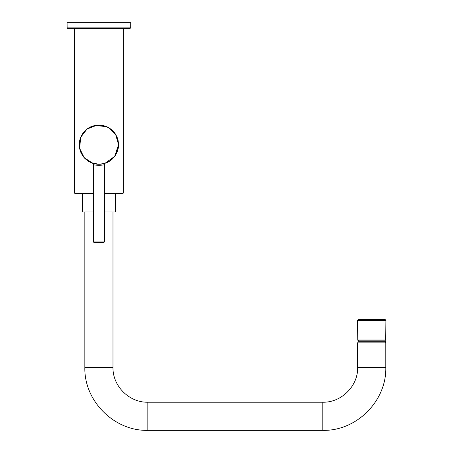 <?xml version="1.0" encoding="UTF-8"?>
<svg xmlns="http://www.w3.org/2000/svg" width="453" height="453" viewBox="0 0 453 453"><rect width="100%" height="100%" fill="white"/><g stroke="black" fill="none" stroke-linecap="round" stroke-linejoin="round"><path stroke-width="0.68" d="M82.401 193.624L82.401 211.97L93.409 211.97M115.43 193.624L115.43 211.97L104.422 211.97M106.381 126.614L95.119 125.492M85.073 158.527L91.432 162.746L98.907 164.258M116.97 152.191L118.488 144.683C117.293 156.585 110.77 163.108 98.913 164.258C87.033 163.08 80.509 156.557 79.337 144.677C80.509 132.82 87.033 126.296 98.896 125.113C110.775 126.262 117.304 132.791 118.488 144.683A19.575 19.575 0 0 1 98.913 164.258A19.575 19.575 0 0 1 79.337 144.683A19.575 19.575 0 0 1 98.913 125.113A19.575 19.575 0 0 1 118.488 144.683A19.575 19.575 0 0 1 98.913 164.258A19.575 19.575 0 0 1 79.337 144.683A19.575 19.575 0 0 1 98.913 125.113A19.575 19.575 0 0 1 118.488 144.683M92.627 163.199L94.19 163.663M103.341 163.737L105.243 163.182L104.417 164.343C104.756 165.583 93.075 165.583 93.409 164.343L92.593 163.188M93.409 164.343L93.409 241.947L104.422 241.947L104.422 164.343L104.988 163.306M104.417 241.947L103.805 242.559L94.02 242.559L93.409 241.947M74.445 28.46L74.445 193.012L75.056 193.624L93.409 193.624L82.338 193.624M104.422 193.624L122.769 193.624L104.422 193.624M104.875 163.386L114.694 156.37L118.55 144.683L115.589 134.32L108.057 127.31L97.135 125.136L86.976 129.094L80.742 137.248L79.609 148.273L84.167 157.65L92.961 163.397M118.443 146.738A19.638 19.638 0 0 1 118.131 148.72M116.97 152.401A19.638 19.638 0 0 1 115.204 155.645M114.654 156.421A19.638 19.638 0 0 1 113.437 157.899M112.893 158.476A19.638 19.638 0 0 1 106.676 162.723M91.013 162.661A19.638 19.638 0 0 1 87.701 160.804M84.881 158.414A19.638 19.638 0 0 1 82.588 155.594M80.832 152.344A19.638 19.638 0 0 1 79.688 148.675M79.7 140.64A19.638 19.638 0 0 1 91.138 126.653M100.702 125.13A19.638 19.638 0 0 1 101.296 125.192M106.778 126.693A19.638 19.638 0 0 1 107.831 127.191M112.939 130.94A19.638 19.638 0 0 1 115.226 133.754M116.987 137.004A19.638 19.638 0 0 1 118.137 140.673M118.533 143.839A19.638 19.638 0 0 1 118.55 144.683M130.724 22.65L67.106 22.65L67.152 27.854L67.763 28.46L130.068 28.46L130.679 27.854L130.724 22.65M357.666 342.876L385.803 342.876L385.803 367.343L357.666 367.343L357.666 342.876L358.278 341.256L385.192 341.256L385.192 340.186L357.757 340.186L385.713 340.186L385.894 320.611C386.205 320.311 385.797 319.903 384.671 319.388L358.799 319.388L357.57 320.611L385.894 320.611M357.757 340.186L357.57 320.611M357.666 367.343C358.147 385.979 341.426 402.694 322.796 402.213L147.848 402.213C129.218 402.694 112.503 385.979 112.984 367.343L112.984 211.97M358.278 341.256L358.278 340.186M74.445 193.012L93.409 193.012M104.422 193.012L123.38 193.012L123.38 28.46M130.679 27.854L67.152 27.854M357.57 339.999L385.894 339.999M84.847 211.97L84.847 367.343L112.984 367.343M84.847 367.343C83.975 401.013 114.179 431.216 147.848 430.35L147.848 402.213M147.848 430.35L322.796 430.35L322.796 402.213M123.38 193.012L122.769 193.624M322.796 430.35C356.46 431.216 386.669 401.018 385.803 367.343M385.803 342.876L385.192 341.256"/></g></svg>
